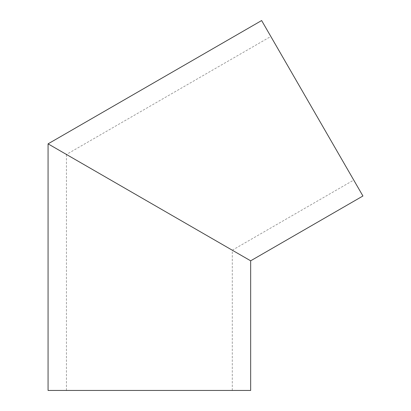 <?xml version="1.0" encoding="UTF-8"?>
<svg xmlns="http://www.w3.org/2000/svg" width="411" height="411" viewBox="0 0 411 411"><rect width="100%" height="100%" fill="white"/><g stroke="black" fill="none" stroke-linecap="round" stroke-linejoin="round"><path stroke-width="0.31" stroke-dasharray="2.06 1.54" d="M48.072 143.85L232.282 250.207L66.448 154.459L270.823 36.466L353.737 180.08L270.823 36.466M250.659 390.45L48.072 390.45M232.282 390.45L232.282 250.207L353.737 180.08M149.368 202.33L250.659 260.815M362.928 195.996L261.632 20.55M66.448 390.45L66.448 154.459"/><path stroke-width="0.62" d="M66.448 154.459L149.368 202.33L48.072 143.85L261.632 20.55L362.928 195.996L250.659 260.815L149.368 202.33M48.072 143.85L48.072 390.45L250.659 390.45L250.659 260.815"/></g></svg>
